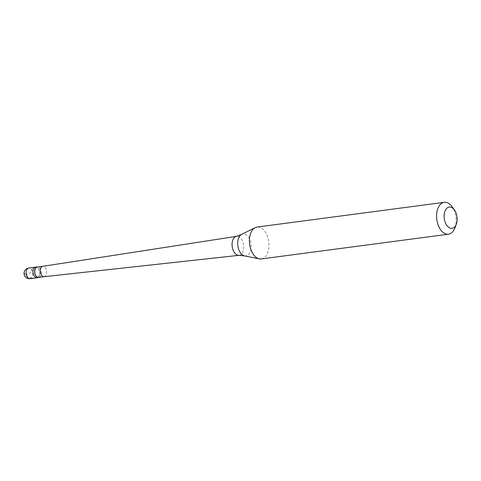 <?xml version="1.0" encoding="UTF-8"?>
<svg xmlns="http://www.w3.org/2000/svg" width="481" height="481" viewBox="0 0 481 481"><rect width="100%" height="100%" fill="white"/><g stroke="black" fill="none" stroke-linecap="round" stroke-linejoin="round"><path stroke-width="0.36" stroke-dasharray="2.4 1.8" d="M39.484 274.447A5.357 3.211 82.5 0 0 35.618 267.141A5.357 3.211 82.5 0 1 39.484 274.447A5.357 3.211 -97.5 0 1 37.025 277.765A5.357 3.211 -97.5 0 0 39.484 274.447M39.31 277.333A5.357 3.211 -97.5 0 0 41.077 274.236A5.357 3.211 82.5 0 0 37.939 266.967M38.6 277.423A5.225 3.133 -97.5 0 0 40.999 274.188A5.225 3.133 82.5 0 0 37.229 267.063M44.114 276.695L44.132 276.695A5.225 3.133 -97.5 0 0 46.531 273.455A5.225 3.133 82.5 0 0 42.761 266.33L42.761 266.33M238.877 255.333L239.069 255.315A9.572 5.736 -97.5 0 0 243.536 249.374A9.572 5.736 82.5 0 0 236.562 236.333A9.572 5.736 82.5 0 0 236.189 236.411M261.291 258.94A16.077 9.632 -97.5 0 0 268.675 248.984A16.077 9.632 82.5 0 0 257.082 227.056M454.912 227.892A16.077 9.632 -97.5 0 0 455.856 224.242A16.077 9.632 82.5 0 0 452.116 206.74M239.069 255.315A9.572 5.736 -97.5 0 1 238.69 255.333M25.144 273.978L26.972 274.555L29.119 273.875L31.097 271.681L32.912 267.592L33.947 268.254M25.162 273.881L24.116 273.172L24.284 273.773L26.431 276.058L30.808 277.94L34.83 278.054L38.618 276.665M30.111 278.679A5.357 3.211 -97.5 0 0 32.57 275.36A5.357 3.211 82.5 0 0 28.704 268.055M244.558 255.91A11.105 6.656 -97.5 0 0 251.004 249.08A11.105 6.656 82.5 0 0 248.797 237.548A11.105 6.656 82.5 0 0 241.709 234.331"/><path stroke-width="0.72" d="M28.704 268.055A5.357 5.357 0 0 0 24.116 272.523A5.357 5.357 0 0 0 30.111 278.679A5.357 3.211 -97.5 0 1 26.245 271.374A5.357 3.211 82.5 0 1 28.704 268.055L35.618 267.141A5.357 3.211 82.5 0 0 33.159 270.46A5.357 3.211 -97.5 0 0 37.025 277.765A5.357 3.211 -97.5 0 1 33.159 270.46A5.357 3.211 82.5 0 1 35.618 267.141L37.217 266.931A5.357 3.211 82.5 0 0 34.752 270.25A5.357 3.211 -97.5 0 0 38.618 277.555A5.357 3.211 -97.5 0 0 39.31 277.333M37.939 266.967A5.357 3.211 82.5 0 0 37.217 266.931M42.725 266.336A5.225 3.133 82.5 0 1 42.761 266.33L37.229 267.063A5.225 3.133 82.5 0 0 34.836 270.298A5.225 3.133 -97.5 0 0 38.6 277.423L44.114 276.695A5.225 3.133 -97.5 0 1 40.368 269.57A5.225 3.133 82.5 0 1 42.725 266.336L236.369 236.363M241.709 234.331L236.189 236.411A9.572 5.736 82.5 0 0 232.239 242.25A9.572 5.736 -97.5 0 0 238.69 255.333L244.558 255.91A11.105 6.656 -97.5 0 1 237.903 240.813A11.105 6.656 82.5 0 1 241.709 234.331L255.207 227.633A16.077 9.632 82.5 0 0 249.699 237.013A16.077 9.632 -97.5 0 0 259.337 258.868A16.077 9.632 -97.5 0 0 261.291 258.94L448.478 234.199A16.077 9.632 -97.5 0 1 436.886 212.277A16.077 9.632 82.5 0 1 444.264 202.321A16.077 9.632 82.5 0 1 452.116 206.74L454.455 210.017A10.72 6.421 82.5 0 0 444.3 213.708A10.72 6.421 -97.5 0 0 448.226 226.972A10.72 6.421 -97.5 0 0 456.319 224.122L454.912 227.892A16.077 9.632 -97.5 0 1 448.478 234.199M444.264 202.321L257.082 227.056A16.077 9.632 82.5 0 0 255.207 227.633M456.319 224.122A10.72 6.421 -97.5 0 0 456.95 221.687A10.72 6.421 82.5 0 0 454.455 210.017M44.132 276.695A5.225 3.133 -97.5 0 1 44.09 276.695L238.877 255.333M30.111 278.679L38.618 277.555M244.558 255.91L259.337 258.868"/></g></svg>
